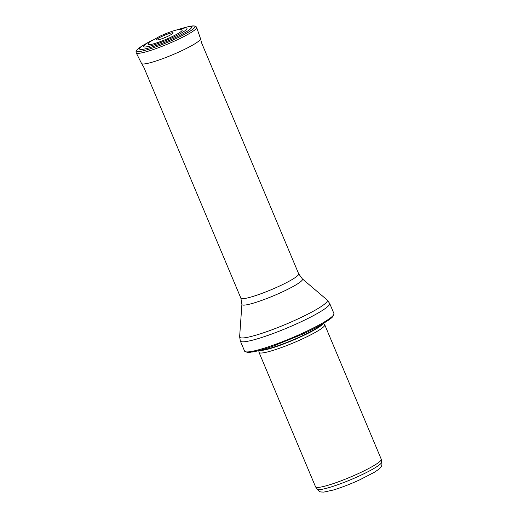 <?xml version="1.0" encoding="UTF-8"?>
<svg xmlns="http://www.w3.org/2000/svg" width="518" height="518" viewBox="0 0 518 518"><rect width="100%" height="100%" fill="white"/><g stroke="black" fill="none" stroke-linecap="round" stroke-linejoin="round"><path stroke-width="0.78" d="M323.64 323.349L324.669 324.669A35.632 4.513 157.2 0 1 324.747 324.805L381.248 459.22A35.632 4.513 157.2 0 1 381.293 459.375L381.656 462.075A34.92 4.422 157.2 0 1 359.149 476.016A34.92 4.422 157.2 0 1 317.307 489.128L315.63 486.972A35.632 4.513 157.2 0 1 315.553 486.836L259.052 352.421A35.632 4.513 157.2 0 1 259.006 352.266L258.786 350.615M381.293 459.375A35.632 4.513 157.2 0 1 358.326 473.594A35.632 4.513 157.2 0 1 315.63 486.972M324.747 324.805A35.632 4.513 157.2 0 1 301.819 339.18A35.632 4.513 157.2 0 1 259.052 352.421M302.752 333.093A48.459 6.138 157.2 0 1 244.859 351.457A48.459 6.138 157.2 0 1 244.58 351.1L240.333 340.993A48.459 6.138 157.2 0 0 298.504 322.979A48.459 6.138 157.2 0 0 329.675 303.431L333.929 313.545A48.459 6.138 157.2 0 1 333.98 313.992A48.459 6.138 157.2 0 1 302.752 333.093M148.142 44.198A18.46 2.337 -22.8 0 0 166.09 39.336A18.46 2.337 -22.8 0 0 182.129 29.915L180.381 29.345L175.906 30.141C171.257 31.456 165.98 33.45 160.075 36.13A17.236 2.182 157.2 0 1 160.107 36.118L149.488 42.055C148.271 43.357 147.824 44.069 148.142 44.198M322.889 323.795A34.959 4.429 157.2 0 1 300.667 336.868A34.959 4.429 157.2 0 1 259.628 350.388M322.183 324.21A34.92 4.422 157.2 0 1 300.544 336.596A34.92 4.422 157.2 0 1 260.418 350.174M302.363 278.885A32.861 4.163 157.2 0 1 281.391 292.359A32.861 4.163 157.2 0 1 241.9 304.299L240.876 298.161A31.358 3.969 157.2 0 0 278.516 286.506A31.358 3.969 157.2 0 0 298.692 273.854L302.363 278.885L327.136 299.967A47.559 6.022 157.2 0 1 296.782 319.47A47.559 6.022 157.2 0 1 239.633 336.752L240.333 340.993M177.972 29.643A23.53 2.978 157.2 0 1 181.993 32.673A23.53 2.978 157.2 0 1 150.214 46.031A23.53 2.978 157.2 0 1 150.861 41.039M144.133 44.71L141.796 46.173A31.656 4.008 157.2 0 0 147.242 49.747A31.656 4.008 157.2 0 0 186.72 33.152A31.656 4.008 157.2 0 0 187.982 26.761L185.295 27.409A28.212 3.574 157.2 0 1 184.168 33.1A28.212 3.574 157.2 0 1 148.99 47.889A28.212 3.574 157.2 0 1 144.133 44.71L152.188 40.19M188.72 26.586L194.101 25.9L195.953 26.476L196.639 27.409A32.776 4.15 157.2 0 1 168.013 43.907A32.776 4.15 157.2 0 1 136.202 52.817L136.014 51.67L136.901 49.948L141.155 46.588M196.639 27.409L200.511 38.682A31.986 4.053 157.2 0 1 172.585 54.778A31.986 4.053 157.2 0 1 141.543 63.474L143.972 67.573M162.568 36.13A9.007 1.14 157.2 0 1 173.077 32.809A9.007 1.14 157.2 0 1 164.892 37.594A9.007 1.14 157.2 0 1 156.637 39.951A9.007 1.14 157.2 0 1 162.341 36.234A9.007 1.14 157.2 0 1 162.568 36.13M317.236 488.992C318.337 490.844 319.612 491.835 321.056 491.977L323.834 492.1L333.411 490.002C341.479 487.548 350.259 484.155 359.745 479.836L374.132 472.39C378.341 469.742 380.652 467.858 381.073 466.75C381.98 465.617 382.161 464.011 381.617 461.933M244.859 351.457C249.54 353.373 249.449 352.033 252.564 351.987C257.614 351.113 264.413 349.184 272.967 346.192L302.726 334.123C310.321 330.626 316.796 327.331 322.144 324.229L328.975 319.871C331.19 317.67 332.083 318.674 333.98 313.992M327.136 299.967L329.675 303.431M241.9 304.299L239.633 336.752M298.692 273.854L201.722 43.169M240.876 298.161L143.907 67.476M185.295 27.409L176.431 30.005M136.202 52.817L141.543 63.474M200.511 38.682L201.742 43.285M164.504 37.438C166.407 36.616 166.407 36.616 164.504 37.438"/></g></svg>
